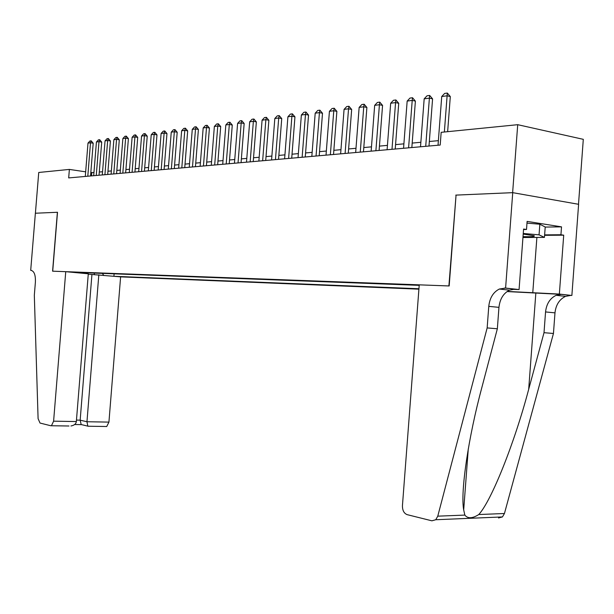 <?xml version="1.0" encoding="UTF-8"?>
<svg xmlns="http://www.w3.org/2000/svg" width="614" height="614" viewBox="0 0 614 614"><rect width="100%" height="100%" fill="white"/><g stroke="black" fill="none" stroke-linecap="round" stroke-linejoin="round"><path stroke-width="0.92" d="M88.262 274.182L120.613 276.868L418.917 289.163M578.503 204.278L583.3 139.332L517.717 124.688L441.167 132.325L440.2 145.042L68.684 177.914L69.374 169.418L38.736 172.473L35.405 213.227L57.509 212.275L52.712 271.188L448.895 285.947L456.048 195.16M419.201 285.341L71.677 272.232M114.972 276.331L418.948 288.749M455.772 195.114L512.629 192.666L517.717 124.688M93.957 172.534L90.818 172.588M85.661 171.828L69.374 169.418M438.381 140.66L429.332 141.496M420.866 142.279L412.186 143.085M403.897 143.845L395.562 144.62M387.442 145.372L379.444 146.109M371.485 146.846L363.795 147.56M355.99 148.281L348.606 148.964M340.954 149.67L333.855 150.33M326.349 151.029L319.518 151.658M312.15 152.341L305.58 152.947M298.35 153.615L292.034 154.198M284.934 154.858L278.848 155.419M271.879 156.063L266.023 156.608M259.169 157.245L253.536 157.767M246.797 158.389L241.371 158.888M234.748 159.502L229.521 159.985M223.012 160.592L217.97 161.052M211.569 161.651L206.711 162.096M200.417 162.679L195.736 163.117M189.542 163.685L185.029 164.107M178.927 164.667L174.576 165.074M168.574 165.626L164.375 166.018M158.466 166.563L154.421 166.939M148.603 167.476L144.697 167.837M138.964 168.366L135.195 168.72M129.546 169.241L125.908 169.579M120.344 170.093L116.837 170.416M111.349 170.922L107.964 171.237M102.553 171.736L99.284 172.043M91.532 175.888L91.785 172.734M81.263 273.146L81.815 272.616M102.308 273.391L103.682 275.264M114.112 273.836L113.92 276.231M94.065 273.077L94.502 274.635M85.292 176.441L87.994 143.1L89.92 140.997L91.179 140.829L90.504 142.77L93.198 143.215L90.542 175.98M87.994 143.1L90.504 142.77L87.794 176.218M91.179 140.829L93.198 143.215M526.989 223.105L539.844 224.233L545.217 226.996L544.441 237.388L522.951 237.503M523.251 233.466L539.054 234.847L544.441 237.388M539.844 224.233L539.054 234.847M523.021 236.62C531.762 236.858 535.454 236.559 534.096 235.73L523.205 234.103M65.744 271.672L53.602 421.173L76.343 421.557L88.293 273.806L65.744 271.672L52.589 271.181L57.386 212.283L35.374 213.227L30.7 270.367L31.59 270.452M68.968 426.001L50.778 425.74L40.025 423.054L38.091 418.648L34.323 295.288L35.397 282.11C35.643 275.095 34.215 271.188 31.107 270.383L30.7 270.367M98.823 274.803L86.958 421.741L108.931 422.11L106.736 426.507L106.015 426.546M120.613 276.868L108.931 422.11M51.469 425.694L53.602 421.173M91.931 274.527L80.158 420.16L86.958 421.741L87.833 426.139L88.293 426.239M74.662 424.52L81.201 424.619L80.158 420.16L76.458 420.091M70.955 425.986C74.225 425.364 76.021 423.89 76.343 421.557M487.155 327.922L497.348 328.774L481.929 387.211C468.467 437.061 460.277 491.875 463.693 509.912L464.836 515.092C467.768 518.776 472.419 518.592 478.774 514.532C491.415 500.886 514.54 443.016 528.692 389.284L544.012 332.688L545.554 311.935C546.468 303.853 549.99 298.32 556.13 295.319L561.296 294.367L571.872 295.464L578.611 204.301L512.736 192.658L456.056 195.106L449.179 285.963L419.239 284.842L402.439 505.683C402.4 510.387 403.974 513.381 407.151 514.647L431.888 520.818L435.756 519.736L437.767 516.167L487.155 327.922L488.775 306.355C489.711 297.959 493.226 292.187 499.328 289.041L505.598 288.066L512.736 192.658M544.012 332.688L553.452 333.479L554.979 312.856C555.885 304.836 559.415 299.333 565.555 296.362L570.728 295.418M504.462 288.02L514.655 289.156L509.513 290.161C503.403 293.285 499.888 299.018 498.952 307.353L497.348 328.774M478.774 514.532L504.447 513.511L553.452 333.479M505.598 288.066L519.068 289.57L523.581 229.03L526.513 229.482L523.55 229.513M545.209 227.08L561.518 226.858L527.111 221.393L526.513 229.482M561.518 226.858L560.935 234.755L563.713 235.177L559.354 294.068L571.872 295.464M507.264 291.42L559.354 294.068M519.068 289.57L512.345 289.309M507.049 291.566L561.296 294.367M504.447 513.511L502.436 516.934L498.514 517.97M563.713 235.177L544.595 235.316M544.633 234.878L560.935 234.755M93.696 175.696L96.429 141.995L98.378 139.862L99.66 139.693L98.992 141.657L101.709 142.103L99.031 175.228M96.429 141.995L98.992 141.657L96.26 175.474M99.66 139.693L101.709 142.103M102.3 174.936L105.048 140.859L107.028 138.703L108.34 138.526L107.673 140.514L110.405 140.967L107.703 174.46M105.048 140.859L107.673 140.514L104.91 174.706M108.34 138.526L110.405 140.967M111.088 174.161L113.866 139.693L115.869 137.513L117.213 137.336L116.553 139.34L119.3 139.808L116.576 173.678M113.866 139.693L116.553 139.34L113.767 173.923M117.213 137.336L119.3 139.808M120.083 173.363L122.884 138.511L124.911 136.3L126.284 136.116L125.632 138.15L128.403 138.618L125.647 172.872M122.884 138.511L125.632 138.15L122.815 173.125M126.284 136.116L128.403 138.618M129.278 172.549L132.117 137.29L134.159 135.065L135.571 134.873L134.927 136.922L137.713 137.398L134.927 172.05M132.117 137.29L134.927 136.922L132.079 172.304M135.571 134.873L137.713 137.398M138.695 171.72L141.558 136.047L143.63 133.791L145.073 133.599L144.428 135.671L147.237 136.154L144.42 171.214M141.558 136.047L144.428 135.671L141.558 171.467M145.073 133.599L147.237 136.154M148.327 170.869L151.221 134.781L153.323 132.494L154.797 132.294L154.168 134.389L156.984 134.88L154.145 170.354M151.221 134.781L154.168 134.389L151.267 170.608M154.797 132.294L156.984 134.88M158.197 169.994L161.114 133.476L163.247 131.166L164.752 130.959L164.13 133.077L166.97 133.576L164.099 169.472M161.114 133.476L164.13 133.077L161.198 169.725M164.752 130.959L166.97 133.576M168.297 169.096L171.252 132.14L173.409 129.8L174.952 129.592L174.338 131.734L177.2 132.24L174.299 168.566M171.252 132.14L174.338 131.734L171.375 168.827M174.952 129.592L177.2 132.24M178.651 168.182L181.629 130.774L183.816 128.403L185.397 128.188L184.799 130.352L187.677 130.874L184.745 167.645M181.629 130.774L184.799 130.352L181.805 167.906M185.397 128.188L187.677 130.874M189.258 167.246L192.274 129.37L194.484 126.975L196.112 126.753L195.513 128.94L198.406 129.47L195.452 166.693M192.274 129.37L195.513 128.94L192.489 166.954M196.112 126.753L198.406 129.47M200.133 166.279L203.18 127.935L205.421 125.509L207.087 125.287L206.504 127.497L209.42 128.027L206.427 165.726M203.18 127.935L206.504 127.497L203.449 165.987M207.087 125.287L209.42 128.027M211.285 165.296L214.363 126.461L216.635 124.005L218.338 123.775L217.77 126.016L220.702 126.553L217.678 164.729M214.363 126.461L217.77 126.016L214.685 164.997M218.338 123.775L220.702 126.553M222.721 164.283L225.829 124.949L228.139 122.462L229.889 122.224L229.329 124.488L232.276 125.041L229.229 163.708M225.829 124.949L229.329 124.488L226.205 163.976M229.889 122.224L232.276 125.041M234.456 163.247L237.603 123.399L239.936 120.874L241.739 120.636L241.187 122.93L244.157 123.491L241.072 162.656M237.603 123.399L241.187 122.93L238.032 162.925M241.739 120.636L244.157 123.491M246.498 162.18L249.675 121.81L252.055 119.254L253.897 119.009L253.367 121.326L256.353 121.894L253.229 161.582M249.675 121.81L253.367 121.326L250.174 161.85M253.897 119.009L256.353 121.894M258.87 161.083L262.078 120.175L264.488 117.581L266.384 117.328L265.87 119.676L268.871 120.26L265.716 160.477M262.078 120.175L265.87 119.676L262.646 160.753M266.384 117.328L268.871 120.26M271.572 159.962L274.819 118.502L277.267 115.869L279.209 115.609L278.71 117.988L281.734 118.579L278.541 159.341M274.819 118.502L278.71 117.988L275.448 159.617M279.209 115.609L281.734 118.579M284.62 158.803L287.912 116.775L290.391 114.112L292.387 113.843L291.903 116.246L294.95 116.852L291.719 158.182M287.912 116.775L291.903 116.246L288.611 158.45M292.387 113.843L294.95 116.852M298.043 157.621L301.367 115.002L303.884 112.301L305.941 112.024L305.473 114.465L308.535 115.079L305.265 156.977M301.367 115.002L305.473 114.465L302.134 157.253M305.941 112.024L308.535 115.079M311.835 156.401L315.197 113.183L317.753 110.443L319.871 110.159L319.426 112.623L322.503 113.252L319.203 155.749M315.197 113.183L319.426 112.623L316.049 156.025M319.871 110.159L322.503 113.252M326.026 155.142L329.426 111.311L332.028 108.525L334.2 108.233L333.778 110.735L336.871 111.372L333.532 154.482M329.426 111.311L333.778 110.735L330.363 154.759M334.2 108.233L336.871 111.372M340.632 153.853L344.07 109.376L346.71 106.56L348.952 106.26L348.545 108.793L351.661 109.445L348.284 153.178M344.07 109.376L348.545 108.793L345.091 153.454M348.952 106.26L351.661 109.445M355.667 152.518L359.144 107.396L361.83 104.533L364.133 104.219L363.757 106.79L366.888 107.458L363.465 151.827M359.144 107.396L363.757 106.79L360.264 152.111M364.133 104.219L366.888 107.458M371.148 151.151L374.67 105.347L377.403 102.446L379.774 102.124L379.421 104.725L382.568 105.408L379.107 150.445M374.67 105.347L379.421 104.725L375.891 150.729M379.774 102.124L382.568 105.408M387.104 149.739L390.673 103.244L393.444 100.289L395.892 99.959L395.569 102.599L398.732 103.29L395.232 149.018M390.673 103.244L395.569 102.599L391.993 149.309M395.892 99.959L398.732 103.29M403.559 148.281L407.166 101.072L409.991 98.071L412.516 97.733L412.217 100.404L415.394 101.118L411.848 147.552M407.166 101.072L412.217 100.404L408.594 147.836M412.516 97.733L415.394 101.118M420.521 146.784L424.174 98.831L427.045 95.784L429.654 95.431L429.386 98.14L432.578 98.869L428.986 146.032M424.174 98.831L429.386 98.14L425.717 146.324M429.654 95.431L432.578 98.869M438.028 145.234L441.727 96.521L444.651 93.42L447.337 93.059L447.107 95.807L450.308 96.551L447.644 131.68M441.727 96.521L447.107 95.807L444.359 132.01M447.337 93.059L450.308 96.551M545.554 311.935L554.979 312.856M498.952 307.353L488.775 306.355M437.767 516.167L464.836 515.092M528.692 389.284L535.822 293.331M536.889 237.434L532.752 292.985M106.736 426.507L87.979 426.231M81.048 424.52L87.833 426.139M463.693 509.912L468.282 448.857M509.513 290.161L499.328 289.041M556.13 295.319L565.555 296.362M435.756 519.736L502.436 516.934"/></g></svg>
